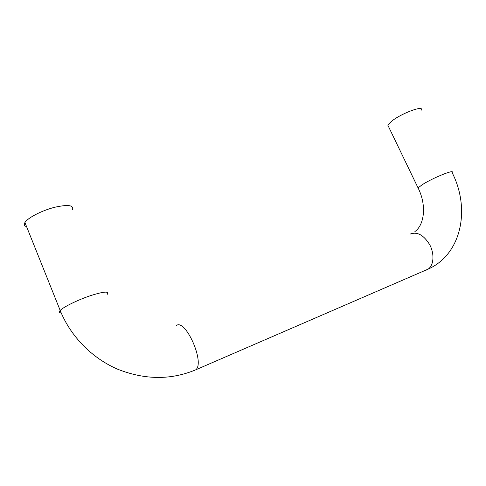 <?xml version="1.0" encoding="UTF-8"?>
<svg xmlns="http://www.w3.org/2000/svg" width="486" height="486" viewBox="0 0 486 486"><rect width="100%" height="100%" fill="white"/><g stroke="black" fill="none" stroke-linecap="round" stroke-linejoin="round"><path stroke-width="0.73" d="M421.49 110.109C424.078 104.806 400.525 113.651 391.236 121.555L387.889 125.279L388.581 126.718M72.42 209.891C74.151 205.122 68.131 204.272 54.365 207.352C41.656 210.62 27.726 217.831 24.932 222.527L24.598 223.147C23.863 224.86 24.531 226.039 26.596 226.683M426.307 270.101L428.172 269.104C433.804 265.277 434.624 253.971 429.745 244.768C423.652 234.902 417.073 231.36 410.008 234.149M176.078 325.76C184.996 317.473 205.353 362.641 195.749 369.81L193.385 370.8M107.193 294.413C109.544 290.993 103.949 291.418 90.408 295.682C77.839 299.905 63.526 306.909 60.185 310.445C70.585 336.446 92.17 358.334 117.91 369.317C145.114 379.967 171.06 380.131 195.749 369.81L428.172 269.104C461.925 254.069 470.503 208.47 452.114 172.597C455.443 168.678 431.896 178.265 421.854 184.966L418.088 187.96L418.482 188.799M24.932 222.527L60.185 310.445L59.778 310.9C58.83 312.152 59.298 312.814 61.193 312.893M387.889 125.279L418.088 187.96C426.927 205.469 424.272 225.067 414.892 231.579"/></g></svg>
